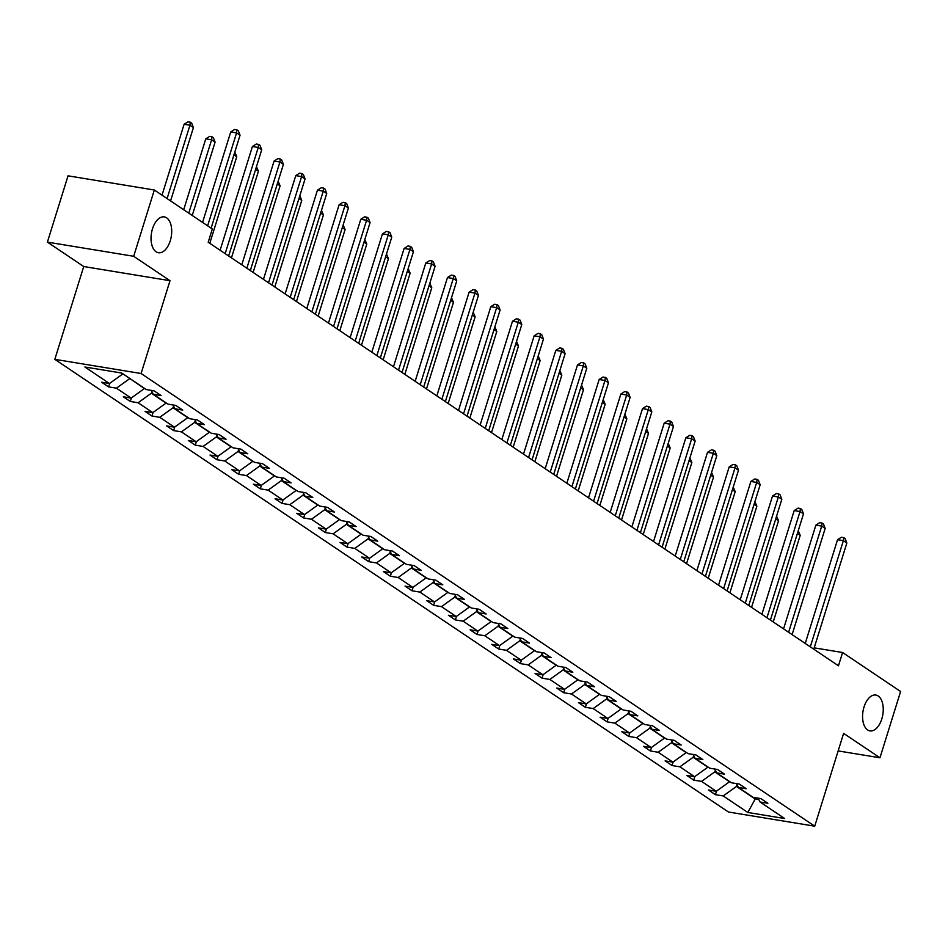 <?xml version="1.0" encoding="UTF-8"?>
<svg xmlns="http://www.w3.org/2000/svg" width="948" height="948" viewBox="0 0 948 948"><rect width="100%" height="100%" fill="white"/><g stroke="black" fill="none" stroke-linecap="round" stroke-linejoin="round"><path stroke-width="1.42" d="M864.019 706.995A18.154 10.049 -80.7 0 1 875.857 695.05A18.154 10.049 -80.7 0 1 881.806 718.94A18.154 10.049 -80.7 0 1 869.968 730.884A18.154 10.049 -80.7 0 1 864.019 706.995M152.486 228.835A18.154 10.049 -80.7 0 1 164.312 216.902A18.154 10.049 -80.7 0 1 170.261 240.792A18.154 10.049 -80.7 0 1 158.423 252.737A18.154 10.049 -80.7 0 1 152.486 228.835M54.818 359.339L728.431 812.009L814.723 826.182L141.098 373.512L54.818 359.339L83.732 266.53L170.012 280.703L133.68 256.292L47.4 242.119L83.732 266.53M47.4 242.119L68.043 175.83L154.334 190.003L133.68 256.292M838.162 750.923L879.957 757.784L900.6 691.495L842.606 652.52L814.19 647.851M737.023 784.683L736.478 786.425L755.236 799.034L747.806 812.472L723.217 795.953L715.408 794.673L716.51 791.118M755.627 797.754L755.236 799.034L758.886 799.626M736.478 786.425L723.217 795.953M715.349 770.12L714.804 771.862L729.533 781.756L716.273 791.284L708.464 790.004L715.408 794.673M716.273 791.284L701.544 781.389L693.735 780.109L694.837 776.554M693.675 755.556L693.142 757.298L707.86 767.193L694.6 776.72L686.79 775.44L693.735 780.109M694.6 776.72L679.87 766.825L672.061 765.546L673.175 761.991M672.014 740.992L671.468 742.734L686.186 752.629L672.926 762.156L665.117 760.877L672.061 765.546M672.926 762.156L658.208 752.262L650.387 750.982L651.501 747.427M650.34 726.429L649.795 728.171L664.524 738.065L651.252 747.593L643.443 746.313L650.387 750.982M651.252 747.593L636.535 737.698L628.725 736.418L629.827 732.863M628.666 711.865L628.121 713.607L642.851 723.502L629.591 733.029L621.77 731.749L628.725 736.418M629.591 733.029L614.861 723.134L607.052 721.855L608.154 718.3M606.993 697.301L606.447 699.043L621.177 708.938L607.917 718.466L600.108 717.186L607.052 721.855M607.917 718.466L593.187 708.571L585.378 707.291L586.48 703.736M585.319 682.75L584.786 684.48L599.503 694.374L586.243 703.902L578.434 702.622L585.378 707.291M586.243 703.902L571.514 694.007L563.705 692.727L564.818 689.172M563.657 668.186L563.112 669.916L577.83 679.811L564.57 689.35L556.76 688.058L563.705 692.727M564.57 689.35L549.852 679.443L542.031 678.164L543.145 674.609M541.983 653.622L541.438 655.352L556.168 665.259L542.896 674.786L535.087 673.495L542.031 678.164M542.896 674.786L528.178 664.892L520.369 663.6L521.471 660.045M520.31 639.059L519.765 640.801L534.494 650.695L521.234 660.223L513.413 658.931L520.369 663.6M521.234 660.223L506.505 650.328L498.695 649.036L499.797 645.481M498.636 624.495L498.091 626.237L512.821 636.132L499.56 645.659L491.751 644.367L498.695 649.036M499.56 645.659L484.831 635.764L477.022 634.473L478.124 630.918M476.963 609.931L476.429 611.673L491.147 621.568L477.887 631.095L470.078 629.804L477.022 634.473M477.887 631.095L463.157 621.201L455.348 619.909L456.462 616.354M455.301 595.368L454.756 597.11L469.473 607.004L456.213 616.532L448.404 615.252L455.348 619.909M456.213 616.532L441.495 606.637L433.674 605.345L434.788 601.79M433.627 580.804L433.082 582.546L447.811 592.441L434.54 601.968L426.73 600.688L433.674 605.345M434.54 601.968L419.822 592.073L412.013 590.782L413.115 587.227M411.953 566.24L411.408 567.982L426.138 577.877L412.878 587.404L405.057 586.125L412.013 590.782M412.878 587.404L398.148 577.51L390.339 576.23L391.441 572.663M390.28 551.677L389.735 553.419L404.464 563.313L391.204 572.841L383.395 571.561L390.339 576.23M391.204 572.841L376.474 562.946L368.665 561.666L369.767 558.099M368.606 537.113L368.073 538.855L382.791 548.75L369.53 558.277L361.721 556.997L368.665 561.666M369.53 558.277L354.801 548.382L346.992 547.103L348.106 543.536M346.944 522.549L346.399 524.291L361.117 534.186L347.857 543.714L340.048 542.434L346.992 547.103M347.857 543.714L333.139 533.819L325.318 532.539L326.432 528.972M325.271 507.986L324.726 509.728L339.455 519.623L326.183 529.15L318.374 527.87L325.318 532.539M326.183 529.15L311.465 519.255L303.656 517.975L304.758 514.409M303.597 493.422L303.052 495.164L317.781 505.059L304.521 514.586L296.7 513.306L303.656 517.975M304.521 514.586L289.792 504.692L281.983 503.412L283.085 499.857M281.923 478.859L281.378 480.6L296.108 490.495L282.848 500.023L275.038 498.743L281.983 503.412M282.848 500.023L268.118 490.128L260.309 488.848L261.411 485.293M260.25 464.295L259.716 466.037L274.434 475.932L261.174 485.459L253.365 484.179L260.309 488.848M261.174 485.459L246.444 475.564L238.635 474.284L239.749 470.729M238.588 449.731L238.043 451.473L252.761 461.368L239.5 470.895L231.691 469.616L238.635 474.284M239.5 470.895L224.783 461.001L216.962 459.721L218.076 456.166M216.914 435.168L216.369 436.909L231.099 446.804L217.827 456.332L210.018 455.052L216.962 459.721M217.827 456.332L203.109 446.437L195.3 445.157L196.402 441.602M195.241 420.604L194.696 422.346L209.425 432.241L196.165 441.768L188.344 440.488L195.3 445.157M196.165 441.768L181.435 431.873L173.626 430.593L174.728 427.038M173.567 406.04L173.022 407.782L187.751 417.677L174.491 427.204L166.682 425.925L173.626 430.593M174.491 427.204L159.762 417.31L151.953 416.03L153.055 412.475M151.893 391.488L151.36 393.219L166.078 403.113L152.818 412.641L145.008 411.361L151.953 416.03M152.818 412.641L138.088 402.746L130.279 401.466L131.393 397.911M129.757 378.442L144.404 388.55L131.144 398.089L123.335 396.797L130.279 401.466M131.144 398.089L116.426 388.182L108.605 386.903L109.719 383.348M121.214 372.967L122.742 373.998L109.47 383.525L101.661 382.234L108.605 386.903M109.47 383.525L84.882 366.995L121.735 373.05L146.324 389.569L154.133 390.86L161.077 395.529L153.268 394.238L167.986 404.132L175.807 405.424L182.751 410.093L174.942 408.801L189.659 418.696L197.48 419.988L204.424 424.645L196.603 423.365L211.333 433.26L219.142 434.551L226.086 439.208L218.277 437.929L233.007 447.823L240.816 449.103L247.76 453.772L239.951 452.492L254.68 462.387L262.489 463.667L269.433 468.336L261.624 467.056L276.342 476.951L284.163 478.23L291.107 482.899L283.298 481.62L298.016 491.514L305.837 492.794L312.781 497.463L304.96 496.183L319.689 506.078L327.498 507.358L334.443 512.027L326.633 510.747L341.363 520.642L349.172 521.921L356.116 526.59L348.307 525.311L363.037 535.205L370.846 536.485L377.79 541.154L369.981 539.874L384.698 549.769L392.519 551.049L399.464 555.718L391.654 554.438L406.372 564.333L414.193 565.612L421.137 570.281L413.316 569.001L428.046 578.896L435.855 580.176L442.799 584.845L434.99 583.565L449.719 593.46L457.529 594.74L464.473 599.409L456.663 598.129L471.393 608.024L479.202 609.303L486.146 613.972L478.337 612.692L493.055 622.587L500.876 623.867L507.82 628.536L500.011 627.244L514.728 637.151L522.549 638.431L529.494 643.1L521.673 641.808L536.402 651.703L544.211 652.994L551.155 657.663L543.346 656.371L558.076 666.266L565.885 667.558L572.829 672.227L565.02 670.935L579.749 680.83L587.559 682.122L594.503 686.79L586.694 685.499L601.411 695.394L609.232 696.685L616.176 701.342L608.367 700.062L623.085 709.957L630.906 711.249L637.85 715.906L630.029 714.626L644.759 724.521L652.568 725.812L659.512 730.47L651.703 729.19L666.432 739.085L674.241 740.364L681.185 745.033L673.376 743.753L688.106 753.648L695.915 754.928L702.859 759.597L695.05 758.317L709.768 768.212L717.589 769.492L724.533 774.16L716.724 772.881L731.441 782.775L739.262 784.055L746.206 788.724L738.385 787.444L753.115 797.339L760.924 798.619L767.868 803.288L760.059 802.008L784.648 818.527L747.806 812.472M154.334 190.003L212.328 228.978L208.204 242.238L838.47 665.78L842.606 652.52M736.489 783.605L738.385 787.444M714.804 771.862L701.544 781.389M714.816 769.041L716.724 772.881M693.142 757.298L679.87 766.825M693.142 754.478L695.05 758.317M671.468 742.734L658.208 752.262M671.468 739.914L673.376 743.753M649.795 728.171L636.535 737.698M649.795 725.35L651.703 729.19M628.121 713.607L614.861 723.134M628.133 710.787L630.029 714.626M606.447 699.043L593.187 708.571M606.459 696.223L608.367 700.062M584.786 684.48L571.514 694.007M584.786 681.659L586.694 685.499M563.112 669.916L549.852 679.443M563.112 667.096L565.02 670.935M541.438 655.352L528.178 664.892M541.438 652.532L543.346 656.371M519.765 640.801L506.505 650.328M519.777 637.968L521.673 641.808M498.091 626.237L484.831 635.764M498.103 623.405L500.011 627.244M476.429 611.673L463.157 621.201M476.429 608.841L478.337 612.692M454.756 597.11L441.495 606.637M454.756 594.289L456.663 598.129M433.082 582.546L419.822 592.073M433.082 579.726L434.99 583.565M411.408 567.982L398.148 577.51M411.42 565.162L413.316 569.001M389.735 553.419L376.474 562.946M389.746 550.598L391.654 554.438M368.073 538.855L354.801 548.382M368.073 536.035L369.981 539.874M346.399 524.291L333.139 533.819M346.399 521.471L348.307 525.311M324.726 509.728L311.465 519.255M324.726 506.907L326.633 510.747M303.052 495.164L289.792 504.692M303.064 492.344L304.96 496.183M281.378 480.6L268.118 490.128M281.39 477.78L283.298 481.62M259.716 466.037L246.444 475.564M259.716 463.216L261.624 467.056M238.043 451.473L224.783 461.001M238.043 448.653L239.951 452.492M216.369 436.909L203.109 446.437M216.369 434.089L218.277 437.929M194.696 422.346L181.435 431.873M194.707 419.526L196.603 423.365M173.022 407.782L159.762 417.31M173.034 404.962L174.942 408.801M151.36 393.219L138.088 402.746M151.36 390.398L153.268 394.238M129.686 378.655L116.426 388.182M879.957 757.784L843.625 733.373L814.723 826.182M170.012 280.703L141.098 373.512M758.151 798.169L760.059 802.008M207.636 225.825L236.573 132.898L240.045 135.232L211.108 228.16M202.564 222.413L230.743 131.938L236.573 132.898L236.941 129.864L238.339 130.788L240.045 135.232M230.743 131.938L234.618 129.473L236.941 129.864M170.569 200.917L193.416 127.565L189.944 125.231L184.113 124.271L162.025 195.169M184.113 124.271L187.977 121.818L190.311 122.197L189.944 125.231L167.097 198.582M190.311 122.197L191.697 123.133L193.416 127.565M225.174 253.637L258.247 147.461L261.719 149.796L228.646 255.972M220.114 250.236L252.417 146.502L258.247 147.461L258.614 144.428L260.001 145.352L261.719 149.796M252.417 146.502L256.28 144.037L258.614 144.428M246.847 268.201L279.921 162.025L283.393 164.359L250.319 270.536M241.776 264.8L274.091 161.065L279.921 162.025L280.288 158.991L281.675 159.916L283.393 164.359M274.091 161.065L277.954 158.6L280.288 158.991M192.243 215.469L215.089 142.129L211.605 139.794L205.775 138.835L183.699 209.733M205.775 138.835L209.65 136.382L211.973 136.761L211.605 139.794L188.771 213.146M211.973 136.761L213.371 137.697L215.089 142.129M209.781 243.292L236.751 156.693L233.955 154.808M234.796 152.095L236.751 156.693M268.521 282.765L301.594 176.589L305.066 178.923L271.993 285.099M263.449 279.364L295.764 175.629L301.594 176.589L301.962 173.555L303.348 174.479L305.066 178.923M295.764 175.629L299.627 173.164L301.962 173.555M231.454 257.856L258.425 171.256L255.628 169.372M256.47 166.658L258.425 171.256M290.195 297.328L323.268 191.152L326.74 193.475L293.667 299.663M285.123 293.927L317.438 190.192L323.268 191.152L323.635 188.107L325.022 189.043L326.74 193.475M317.438 190.192L321.301 187.728L323.635 188.107M253.128 272.42L280.098 185.82L277.29 183.936M278.143 181.222L280.098 185.82M311.856 311.892L344.93 205.704L348.402 208.039L315.34 314.226M306.796 308.491L339.1 204.756L344.93 205.704L345.297 202.671L346.695 203.607L348.402 208.039M339.1 204.756L342.975 202.291L345.297 202.671M274.79 286.983L301.772 200.383L298.964 198.499M299.817 195.786L301.772 200.383M333.53 326.456L366.603 220.268L370.076 222.602L337.002 328.79M328.47 323.055L360.773 219.32L366.603 220.268L366.971 217.234L368.357 218.17L370.076 222.602M360.773 219.32L364.636 216.855L366.971 217.234M296.463 301.547L323.434 214.947L320.637 213.063M321.479 210.349L323.434 214.947M355.204 341.019L388.277 234.831L391.749 237.166L358.676 343.354M350.132 337.618L382.447 233.883L388.277 234.831L388.644 231.798L390.031 232.734L391.749 237.166M382.447 233.883L386.31 231.419L388.644 231.798M318.137 316.111L345.108 229.511L342.311 227.627M343.152 224.913L345.108 229.511M376.877 355.583L409.951 249.395L413.423 251.73L380.349 357.917M371.806 352.182L404.121 248.447L409.951 249.395L410.318 246.362L411.705 247.298L413.423 251.73M404.121 248.447L407.984 245.982L410.318 246.362M339.811 330.674L366.781 244.074L363.985 242.19M364.826 239.477L366.781 244.074M398.551 370.147L431.624 263.959L435.096 266.293L402.023 372.481M393.479 366.746L425.794 262.999L431.624 263.959L431.992 260.925L433.378 261.861L435.096 266.293M425.794 262.999L429.657 260.546L431.992 260.925M361.484 345.238L388.455 258.638L385.646 256.754M386.5 254.04L388.455 258.638M420.213 384.71L453.286 278.522L456.758 280.857L423.697 387.045M415.153 381.309L447.456 277.563L453.286 278.522L453.654 275.489L455.052 276.425L456.758 280.857M447.456 277.563L451.331 275.11L453.654 275.489M383.146 359.802L410.129 273.202L407.32 271.318M408.173 268.604L410.129 273.202M441.887 399.274L474.96 293.086L478.432 295.421L445.359 401.608M436.827 395.873L469.13 292.126L474.96 293.086L475.327 290.052L476.714 290.989L478.432 295.421M469.13 292.126L472.993 289.673L475.327 290.052M404.82 374.365L431.79 287.765L428.994 285.881M429.835 283.168L431.79 287.765M463.56 413.838L496.634 307.65L500.106 309.984L467.032 416.172M458.488 410.425L490.803 306.69L496.634 307.65L497.001 304.616L498.387 305.552L500.106 309.984M490.803 306.69L494.666 304.237L497.001 304.616M426.493 388.929L453.464 302.329L450.667 300.445M451.509 297.731L453.464 302.329M485.234 428.401L518.307 322.213L521.779 324.548L488.706 430.736M480.162 424.988L512.477 321.254L518.307 322.213L518.674 319.18L520.061 320.116L521.779 324.548M512.477 321.254L516.34 318.801L518.674 319.18M448.167 403.493L475.138 316.881L472.341 315.009M473.182 312.295L475.138 316.881M506.907 442.965L539.981 336.777L543.453 339.111L510.38 445.299M501.836 439.552L534.151 335.817L539.981 336.777L540.348 333.743L541.735 334.68L543.453 339.111M534.151 335.817L538.014 333.364L540.348 333.743M469.841 418.056L496.811 331.445L494.003 329.572M494.856 326.859L496.811 331.445M528.569 457.529L561.643 351.341L565.115 353.675L532.053 459.863M523.509 454.116L555.812 350.381L561.643 351.341L562.01 348.307L563.408 349.243L565.115 353.675M555.812 350.381L559.687 347.928L562.01 348.307M491.502 432.62L518.485 346.008L515.676 344.124M516.53 341.422L518.485 346.008M550.243 472.092L583.316 365.904L586.788 368.239L553.715 474.427M545.183 468.679L577.486 364.944L583.316 365.904L583.684 362.871L585.07 363.807L586.788 368.239M577.486 364.944L581.349 362.491L583.684 362.871M513.176 447.183L540.147 360.572L537.35 358.688M538.191 355.974L540.147 360.572M571.917 486.656L604.99 380.468L608.462 382.802L575.389 488.99M566.845 483.243L599.16 379.508L604.99 380.468L605.357 377.434L606.744 378.371L608.462 382.802M599.16 379.508L603.023 377.043L605.357 377.434M534.85 461.747L561.82 375.135L559.024 373.251M559.865 370.538L561.82 375.135M593.59 501.219L626.664 395.032L630.136 397.366L597.062 503.542M588.518 497.807L620.833 394.072L626.664 395.032L627.031 391.998L628.417 392.934L630.136 397.366M620.833 394.072L624.696 391.607L627.031 391.998M556.523 476.311L583.494 389.699L580.697 387.815M581.539 385.101L583.494 389.699M615.264 515.771L648.337 409.595L651.809 411.93L618.736 518.106M610.192 512.37L642.507 408.635L648.337 409.595L648.705 406.562L650.091 407.486L651.809 411.93M642.507 408.635L646.37 406.171L648.705 406.562M578.197 490.863L605.168 404.263L602.359 402.379M603.212 399.665L605.168 404.263M636.926 530.335L669.999 424.159L673.471 426.493L640.41 532.669M631.866 526.934L664.169 423.199L669.999 424.159L670.366 421.125L671.765 422.05L673.471 426.493M664.169 423.199L668.044 420.734L670.366 421.125M599.859 505.426L626.841 418.826L624.033 416.942M624.874 414.229L626.841 418.826M658.599 544.899L691.673 438.723L695.145 441.057L662.071 547.233M653.539 541.498L685.842 437.763L691.673 438.723L692.04 435.689L693.426 436.613L695.145 441.057M685.842 437.763L689.706 435.298L692.04 435.689M621.533 519.99L648.503 433.39L645.707 431.506M646.548 428.792L648.503 433.39M680.273 559.462L713.346 453.286L716.818 455.621L683.745 561.797M675.201 556.061L707.516 452.326L713.346 453.286L713.714 450.253L715.1 451.177L716.818 455.621M707.516 452.326L711.379 449.862L713.714 450.253M643.206 534.554L670.177 447.954L667.38 446.07M668.221 443.356L670.177 447.954M701.947 574.026L735.02 467.85L738.492 470.184L705.419 576.36M696.875 570.625L729.19 466.89L735.02 467.85L735.387 464.816L736.774 465.741L738.492 470.184M729.19 466.89L733.053 464.425L735.387 464.816M664.88 549.117L691.85 462.517L689.054 460.633M689.895 457.92L691.85 462.517M723.62 588.59L756.694 482.414L760.166 484.736L727.092 590.924M718.548 585.189L750.863 481.454L756.694 482.414L757.061 479.368L758.447 480.304L760.166 484.736M750.863 481.454L754.726 478.989L757.061 479.368M686.553 563.681L713.524 477.081L710.716 475.197M711.569 472.483L713.524 477.081M745.282 603.153L778.355 496.965L781.827 499.3L748.766 605.488M740.222 599.752L772.525 496.017L778.355 496.965L778.723 493.932L780.121 494.868L781.827 499.3M772.525 496.017L776.4 493.553L778.723 493.932M708.215 578.244L735.198 491.645L732.389 489.761M733.231 487.047L735.198 491.645M766.956 617.717L800.029 511.529L803.501 513.863L770.428 620.051M761.896 614.316L794.199 510.581L800.029 511.529L800.396 508.495L801.783 509.431L803.501 513.863M794.199 510.581L798.062 508.116L800.396 508.495M729.889 592.808L756.86 506.208L754.063 504.324M754.904 501.611L756.86 506.208M788.629 632.28L821.703 526.093L825.175 528.427L792.101 634.615M783.558 628.88L815.873 525.145L821.703 526.093L822.07 523.059L823.457 523.995L825.175 528.427M815.873 525.145L819.736 522.68L822.07 523.059M751.563 607.372L778.533 520.772L775.737 518.888M776.578 516.174L778.533 520.772M810.303 646.844L843.376 540.656L846.848 542.991L813.775 649.179M805.231 643.443L837.546 539.708L843.376 540.656L843.744 537.623L845.13 538.559L846.848 542.991M837.546 539.708L841.409 537.243L843.744 537.623M773.236 621.935L800.207 535.336L797.41 533.451M798.252 530.738L800.207 535.336"/></g></svg>
